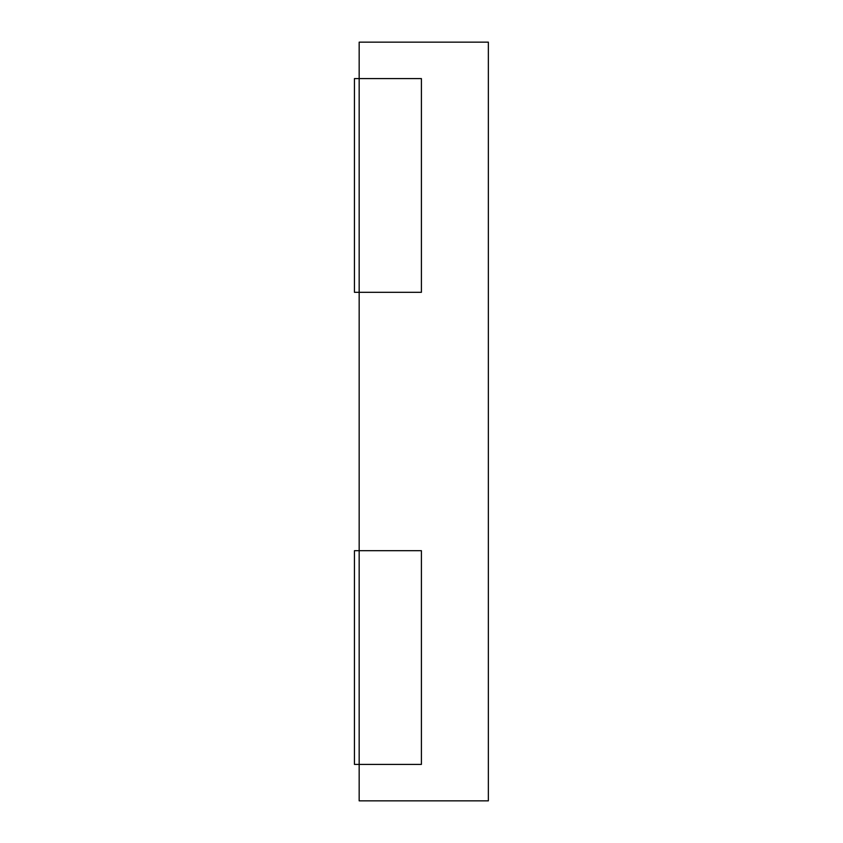 <?xml version="1.0" encoding="UTF-8"?>
<svg xmlns="http://www.w3.org/2000/svg" width="843" height="843" viewBox="0 0 843 843"><rect width="100%" height="100%" fill="white"/><g stroke="black" fill="none" stroke-linecap="round" stroke-linejoin="round"><path stroke-width="1.26" d="M488.36 633.114L488.36 682.092M488.36 42.15L359.171 42.15L359.171 800.85L488.36 800.85L488.36 42.15M354.45 764.411L421.405 764.411L421.405 550.69L354.45 550.69L354.45 764.411M354.45 292.31L421.405 292.31L421.405 78.589L354.45 78.589L354.45 292.31"/></g></svg>
